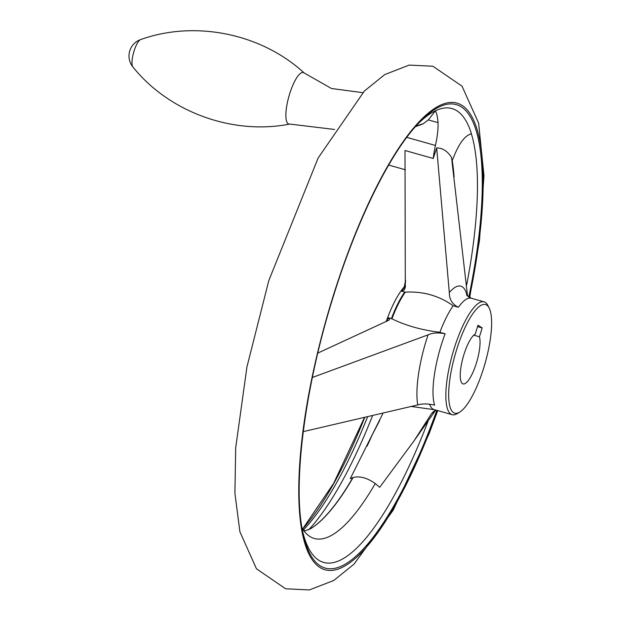 <?xml version="1.0" encoding="UTF-8"?>
<svg xmlns="http://www.w3.org/2000/svg" width="621" height="621" viewBox="0 0 621 621"><rect width="100%" height="100%" fill="white"/><g stroke="black" fill="none" stroke-linecap="round" stroke-linejoin="round"><path stroke-width="0.93" d="M435.422 110.817L435.437 110.779A63.451 17.512 -74.2 0 1 438.015 122.64L428.327 119.907L435.422 110.817A235.833 65.081 -74.2 0 0 417.871 123.944M471.386 133.872A235.833 65.081 -74.2 0 1 471.393 133.903A235.833 65.081 -74.2 0 1 466.666 284.985M428.249 420.696A235.833 65.081 -74.2 0 1 302.683 531.646M436.819 410.349A240.87 66.47 -74.2 0 1 303.211 534.184A240.87 66.47 -74.2 0 1 302.807 532.275C292.483 484.76 304.639 388.529 332.53 299.035C355.911 222.357 389.538 153.721 418.306 123.47A240.87 66.47 -74.2 0 1 419.649 122.058A240.87 66.47 -74.2 0 1 476.105 130.426A240.87 66.47 -74.2 0 1 468.785 297.133M435.437 110.779A235.895 65.096 -74.2 0 1 471.455 133.864A63.451 17.512 -74.2 0 0 463.631 139.05A39.092 10.79 -74.2 0 0 453.633 157.113A39.092 10.79 -74.2 0 1 452.003 160.994M437.51 410.543A242.485 66.913 -74.2 0 1 315.414 563.721A242.485 66.913 -74.2 0 1 332.297 298.872A242.485 66.913 -74.2 0 1 451.483 102.411A242.485 66.913 -74.2 0 1 469.429 297.506M477.557 326.607L482.183 327.911L479.459 336.776A26.059 7.188 -74.2 0 1 475.43 366.017A26.059 7.188 -74.2 0 1 463.064 383.918A26.059 7.188 -74.2 0 1 462.381 360.102A26.059 7.188 -74.2 0 1 475.251 334.082L477.976 325.218L482.183 327.911M473.769 335.169L479.459 336.776M303.25 431.634L417.754 404.931C422.218 403.565 427.838 403.634 434.615 405.133A58.63 16.177 -74.2 0 1 441.104 345.548A58.63 16.177 -74.2 0 1 445.117 333.78C438.364 332.398 432.682 332.755 428.071 334.851L312.355 377.49M382.738 413.772L350.275 478.62L353.124 477.495C359.854 475.833 367.228 477.86 375.247 483.565A215.27 59.406 -74.2 0 1 302.031 528.129M353.124 477.495A215.596 59.492 -74.2 0 1 311.059 528.424A215.596 59.492 -74.2 0 1 310.5 528.758L304.655 530.971L302.023 528.083M379.656 420.526L372.165 434.964A219.104 60.462 -74.2 0 1 367.096 446.119M372.344 416.194A236.655 65.306 -74.2 0 1 311.331 526.911L308.66 529.767M405.575 281.887A240.474 66.362 -74.2 0 1 404.566 286.568M364.527 417.987A240.474 66.362 -74.2 0 1 302.675 529.022M367.384 417.335A236.655 65.306 -74.2 0 1 303.444 529.954M467.559 296.194L451.537 157.439A194.42 53.647 -74.2 0 0 436.679 147.922L449.301 292.507C449.309 299.508 452.352 304.422 458.422 307.248A58.63 16.177 -74.2 0 1 471.23 298.22L484.085 301.845A58.63 16.177 -74.2 0 1 487.881 305.485L489.162 308.008A56.464 15.579 -74.2 0 1 485.148 363.075A56.464 15.579 -74.2 0 1 459.75 412.103A56.464 15.579 -74.2 0 1 456.489 350.089A56.464 15.579 -74.2 0 1 489.162 308.008M452.212 160.529A215.27 59.406 -74.2 0 1 454.098 177.032M375.247 483.565L379.695 487.322L413.997 440.91L431.463 413.718L433.761 411.319M415.48 126.599A215.27 59.406 -74.2 0 1 422.994 123.928L428.327 119.907M405.311 292.134C423.118 291.202 439.078 295.743 453.183 305.773A58.63 16.177 -74.2 0 0 439.885 332.305C421.752 330.1 405.769 325.606 391.936 318.814A58.708 16.2 -74.2 0 1 405.311 292.134L401.539 291.179L404.349 289.836L405.303 287.228L405.001 150.492L433.241 158.471L436.679 147.922M453.183 305.773L458.422 307.248M433.241 158.471A39.092 10.79 -74.2 0 1 435.437 145.454L406.778 137.357M317.781 353.101L388.73 320.281L389.592 319.404L388.241 317.711L391.936 318.814M439.885 332.305L445.117 333.78M459.75 412.103L457.343 413.586A58.63 16.177 -74.2 0 1 452.204 414.696A58.63 16.177 -74.2 0 1 453.959 349.181A58.63 16.177 -74.2 0 1 484.085 301.845M452.204 414.696L434.11 409.588A58.63 16.177 -74.2 0 1 429.561 404.17M436.478 410.256L433.73 411.343M386.192 321.608A58.63 16.177 -74.2 0 1 405.389 285.73M415.441 126.637L422.994 123.928M438.015 122.64A39.092 10.79 -74.2 0 1 435.437 145.454M132.894 66.944C168.943 112.021 232.58 135.362 289.79 124.06A26.765 7.382 -74.2 0 1 289.735 124.068A26.765 7.382 -74.2 0 1 289.572 94.12A26.765 7.382 -74.2 0 1 304.166 72.975A26.765 7.382 -74.2 0 1 304.212 73.014C261.379 33.449 194.932 20.035 140.625 39.589A17.372 17.372 0 0 0 132.894 66.936A14.477 3.998 -74.2 0 1 133.989 51.225A14.477 3.998 -74.2 0 1 140.618 39.589M352.852 477.596A215.914 59.585 -74.2 0 1 310.88 528.533M449.301 292.507A67.417 18.607 -74.2 0 1 467.023 295.643M434.591 410.877A67.417 18.607 -74.2 0 1 431.463 413.718M417.754 404.931A67.417 18.607 -74.2 0 1 428.071 334.851M386.961 321.212A58.63 16.177 -74.2 0 1 388.241 317.711M401.539 291.179A58.63 16.177 -74.2 0 1 405.342 286.506M391.409 318.612A58.63 16.177 -74.2 0 1 404.706 292.072M469.662 297.622L479.505 240.273L483.976 175.619L478.612 123.082L462.032 86.172L432.907 66.245L409.161 65.089L384.717 74.598L364.356 91.062L318.138 157.998L268.8 280.599L246.925 367.019L235.693 447.881L234.917 493.392L239.9 531.762L256.473 568.797L285.59 588.77L309.328 589.95L333.733 580.495L354.063 564.093L393.178 510.206L428.948 434.11L437.751 410.613M405.645 280.218L404.201 286.972M364.216 418.057L333.71 483.254L302.629 528.952M435.399 410.551L414.952 439.552M466.581 295.029L471.23 298.22M388.668 165.054L405.397 169.781M434.661 409.736L411.855 406.553M304.166 72.975L331.482 88.5L362.788 92.669M289.735 124.068L334.595 129.471"/></g></svg>
